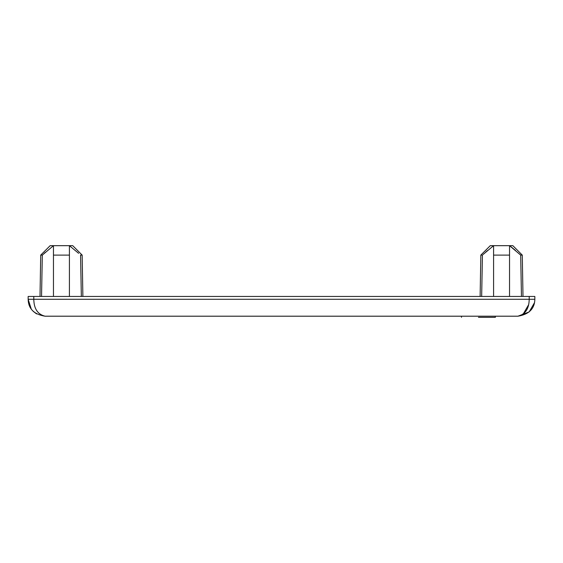<?xml version="1.0" encoding="UTF-8"?>
<svg xmlns="http://www.w3.org/2000/svg" width="563" height="563" viewBox="0 0 563 563"><rect width="100%" height="100%" fill="white"/><g stroke="black" fill="none" stroke-linecap="round" stroke-linejoin="round"><path stroke-width="0.84" d="M41.261 315.203L45.075 316.202L517.925 316.202C525.293 314.379 529.058 308.742 529.206 299.277L33.794 299.27C33.942 308.735 37.7 314.379 45.075 316.202C34.019 314.379 28.375 308.742 28.15 299.277L28.15 296.455L534.85 296.455L534.85 299.27C534.625 308.735 528.988 314.379 517.925 316.202L529.164 311.93L534.512 302.648M81.339 296.455L80.565 255.102L82.163 255.102L82.881 296.455M41.542 296.455L42.316 255.102L40.719 255.102L40.001 296.455M53.464 296.455L53.464 245.672L42.316 255.102M69.418 296.455L69.418 255.102L53.464 255.102M78.616 253.322L69.418 245.672L72.726 245.672L82.163 255.102M53.464 246.594L53.464 245.672L50.156 245.672L69.418 245.672L69.418 255.102M44.266 253.322L45.336 252.358M40.719 255.102L50.156 245.672L69.418 245.672M483.054 254.539L493.582 245.672L509.536 245.672L509.536 255.102L493.582 255.102L493.582 245.672L490.274 245.672L493.582 245.672L490.274 245.672L480.837 255.102L482.435 255.102L481.661 296.455M521.458 296.455L520.684 255.102L522.281 255.102L522.999 296.455M509.536 255.102L509.536 296.455M493.582 255.102L493.582 296.455M485.637 252.196L487.565 250.5M520.684 255.102L509.536 245.672L512.844 245.672L522.281 255.102M511.063 246.798L515.462 250.415L511.063 246.798M528.601 304.745L523.027 314.365M33.794 296.455L33.794 299.27L28.15 299.277L31.282 309.08M33.168 311.297L36.546 313.894M478.423 317.328L495.356 317.328L478.423 317.328M493.582 245.672L509.536 245.672M534.576 299.277L529.403 299.277M533.196 299.277L533.773 299.277M29.804 299.277L30.479 299.277M32.049 299.277L33.597 299.277M529.206 296.455L529.206 299.277M480.837 255.102L480.119 296.455M461.498 317.328L461.498 316.202M495.356 317.328L495.356 316.202"/></g></svg>

